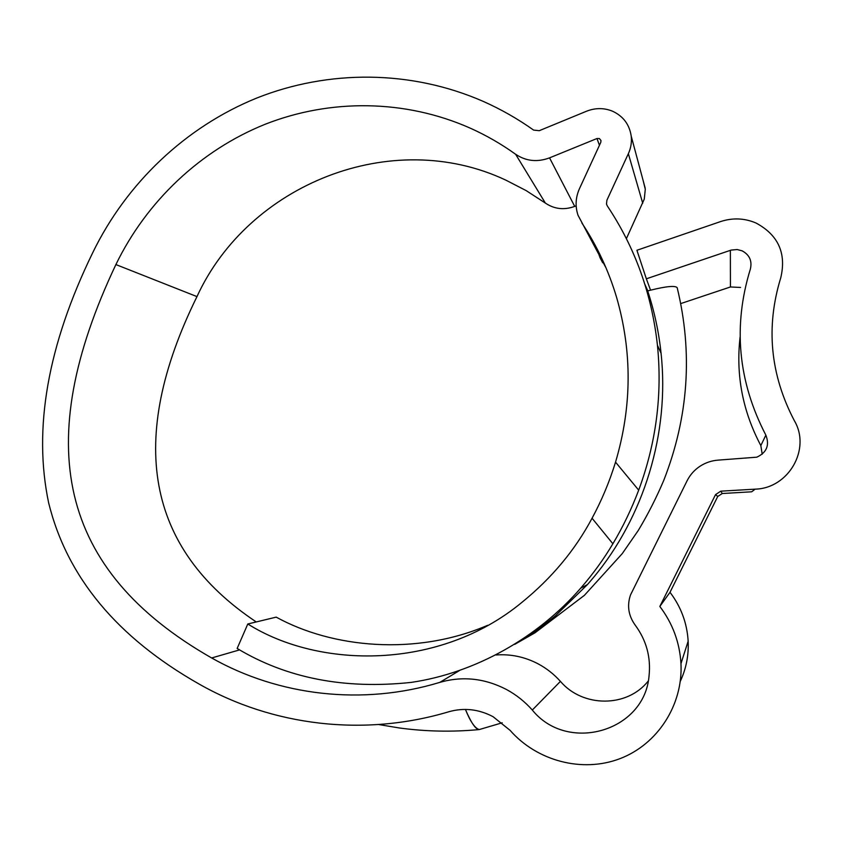 <?xml version="1.0" encoding="UTF-8"?>
<svg xmlns="http://www.w3.org/2000/svg" width="842" height="842" viewBox="0 0 842 842"><rect width="100%" height="100%" fill="white"/><g stroke="black" fill="none" stroke-linecap="round" stroke-linejoin="round"><path stroke-width="1.26" d="M465.426 709.417C470.983 722.447 475.488 729.172 478.961 729.593L479.256 729.561C474.951 728.33 470.341 721.615 465.426 709.417M638.689 490.149C631.542 509.063 622.933 526.934 612.881 543.774C603.672 559.267 592.936 574.086 580.664 588.211C537.849 637.478 475.541 672.958 411.201 682.399C344.588 689.524 286.575 678.21 237.16 648.456L247.801 623.985C319.497 669.116 439.598 670.306 521.598 602.619C551.552 578.328 575.044 550.205 592.063 518.24C601.63 500.558 609.45 481.866 615.534 462.142L638.689 490.149C656.139 443.05 662.401 394.761 657.444 345.262C651.792 294.037 635.089 247.601 607.314 205.943L606.493 204.048L606.903 200.207L628.353 153.686C630.932 148.024 631.879 142.172 631.216 136.141C629.469 124.574 623.312 116.291 612.734 111.291C604.156 107.755 595.42 107.734 586.527 111.228L539.28 130.678L533.628 130.1C517.651 118.764 500.811 109.176 483.097 101.335C410.991 69.812 328.548 69.56 256.936 97.967C185.461 126.931 126.3 183.367 92.609 252.926C47.657 345.42 33.017 428.767 48.668 502.948C66.992 577.128 117.091 637.468 198.975 683.978C272.24 725.762 363.881 737.234 448.828 711.753C463.91 707.501 478.635 709.132 493.023 716.658L510.063 730.319C536.912 760.979 582.201 773.072 619.901 758.684C657.623 744.381 683.115 704.891 680.967 663.633C679.704 642.488 672.653 623.427 659.833 606.461L715.542 494.612L720.805 491.17L755.169 489.149C788.586 488.402 811.204 449.018 794.343 420.674C770.188 374.511 765.662 326.885 780.766 277.786C786.544 253.253 778.282 234.992 755.969 222.993C744.433 218.099 732.635 217.625 720.594 221.572L636.91 250.274L646.351 278.807L731.182 250.074L737.192 249.537L742.16 250.853C749.559 254.884 752.285 260.957 750.359 269.093C732.814 326.065 737.981 381.415 765.862 435.146C769.735 445.229 766.715 452.575 756.779 457.185L718.552 460.09C711.911 460.542 705.828 462.542 700.281 466.068C694.555 469.794 690.177 474.678 687.125 480.708L630.5 594.968C626.89 605.63 628.427 615.639 635.11 624.996C646.319 640.173 650.971 657.044 649.077 675.61C644.751 731.719 567.35 753.622 532.312 710.038C524.829 701.607 516.209 694.766 506.474 689.503C484.708 678.252 462.479 675.873 439.808 682.378C362.502 705.901 278.807 695.871 211.658 657.97C57.824 570.097 31.27 443.45 115.891 264.567C146.529 201.385 200.407 150.244 265.314 124.206C330.348 98.661 405.013 99.272 470.068 128.068C486.045 135.225 501.222 143.95 515.609 154.254C525.987 161.211 537.291 162.422 549.542 157.864L596.978 138.52L599.367 138.541L600.999 140.54L600.778 142.382L579.443 188.703C575.539 197.502 575.065 206.364 578.033 215.289L606.061 267.977M495.927 654.992C510.62 653.887 524.682 656.834 538.122 663.843C546.521 668.337 553.962 674.179 560.425 681.367C582.675 707.638 627.164 707.838 648.193 681.062M515.609 154.254L545.363 203.08L526.145 190.597L505.863 180.146C391.698 126.332 248.39 184.356 196.975 296.605C126.426 440.019 146.182 548.468 256.242 621.943M615.534 462.142C631.953 406.781 632.31 351.872 616.607 297.405C608.619 270.629 597.041 245.822 581.864 222.993M647.793 290.89L644.856 284.291M598.031 250.695L599.378 256.094M599.809 257.252L602.683 262.746M545.363 203.08C554.352 209.153 564.14 210.258 574.718 206.395L576.149 205.816M762.199 454.206L760.831 445.576C742.633 411.149 735.729 374.964 740.097 336.989M740.56 287.459L730.435 286.964L680.904 303.53M680.294 681.315C686.188 668.664 688.809 655.287 688.156 641.183C687.061 623.101 681.02 606.808 670 592.294L717.742 496.464L722.257 493.517L751.674 491.802L755.169 489.149M643.141 180.577L645.288 189.261L644.277 199.101L626.395 238.633M247.801 623.985L276.208 617.133C332.243 648.003 415.906 656.15 487.728 625.28M529.208 635.163L524.777 637.826M521.556 639.983C536.775 630.532 544.448 624.743 555.657 615.576L587.453 584.569L593.031 578.044C643.993 517.188 669.727 433.03 661.065 353.251C658.833 332.032 654.381 311.256 647.687 290.922L650.55 290.174L646.351 278.807M532.933 632.679L528.513 635.247M677.294 288.132L677.178 287.701C675.347 285.438 666.464 286.259 650.55 290.174M659.833 606.461L670 592.294M439.808 682.378L459.311 670.664M730.361 250.337L730.435 286.964M115.891 264.567L196.975 296.605M765.862 435.146L760.831 445.576M532.312 710.038L560.425 681.367M211.658 657.97L239.623 649.877M715.542 494.612L717.742 496.464M720.805 491.17L722.257 493.517M628.353 153.686L642.73 203.269M549.542 157.864L574.718 206.395M596.978 138.52L599.441 145.287M612.881 543.774L592.063 518.24M478.961 729.593C452.165 732.108 425.536 731.551 399.066 727.93L378.721 724.541M580.664 588.211L587.453 584.569M657.444 345.262L661.065 353.251M680.967 663.633L688.156 641.183M606.493 204.048L607.187 205.743M631.216 136.141L645.183 188.166M502.211 722.794L479.256 729.561M677.178 287.701C692.987 352.83 688.514 417.053 663.759 480.382C656.423 497.696 647.919 514.399 638.247 530.502L622.27 553.604L584.401 595.336L535.028 632.795L514.725 644.351"/></g></svg>
